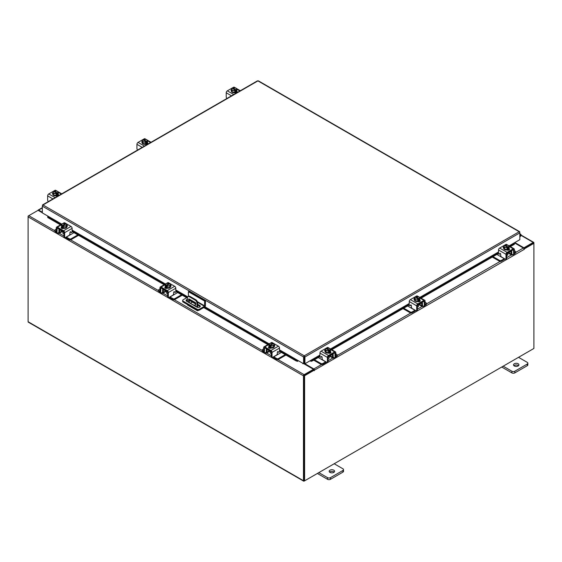<?xml version="1.0" encoding="UTF-8"?>
<svg xmlns="http://www.w3.org/2000/svg" width="562" height="562" viewBox="0 0 562 562"><rect width="100%" height="100%" fill="white"/><g stroke="black" fill="none" stroke-linecap="round" stroke-linejoin="round"><path stroke-width="0.84" d="M519.836 235.134A0.681 0.393 -60 0 1 520.257 235.885L519.836 236.3M519.836 234.537A1.356 0.787 -60 0 1 520.77 234.284A1.356 0.787 -60 0 1 520.995 234.558A1.356 0.787 -60 0 1 520.419 236.307L519.836 236.89M333.807 470.183A2.719 1.567 0 0 0 330.849 469.846A2.719 1.567 0 0 0 329.17 471.293A2.719 1.567 0 0 0 329.964 472.403A2.719 1.567 0 0 0 332.929 472.74A2.719 1.567 0 0 0 334.601 471.293A2.719 1.567 0 0 0 333.807 470.183M334.186 472.122A2.719 1.567 0 0 0 333.807 471.848A2.719 1.567 0 0 0 329.585 472.122M318.83 472.621L327.548 477.658A2.065 1.194 0 0 0 330.463 477.658L342.911 470.471A2.065 1.194 0 0 0 343.515 469.628A2.065 1.194 0 0 0 342.911 468.785L334.193 463.755M330.463 477.658L330.463 479.323L342.911 472.136L342.911 470.471M317.389 473.457L327.548 479.323L327.548 477.658M343.515 469.628L343.515 471.293A2.065 1.194 180 0 1 342.911 472.136M330.463 479.323A2.065 1.194 180 0 1 327.548 479.323M196.089 306.697A0.681 0.393 -120 0 0 195.14 306.149M195.773 305.904A0.681 0.393 -120 0 0 196.061 306.402M198.498 310.343L198.049 310.603A1.412 0.815 120 0 1 197.339 310.674A1.412 0.815 120 0 1 197.051 310.084M197.051 307.231L197.051 303.417A2.719 1.567 -120 0 0 195.126 300.094L189.366 296.764A2.719 1.567 -120 0 0 188.01 296.631A2.719 1.567 -120 0 0 187.448 297.874L187.448 301.71M192.345 302.096L190.448 303.192M197.339 310.674L187.743 305.131A1.412 0.815 -60 0 1 187.448 304.541M195.126 300.094L195.745 299.736L189.984 296.413L189.366 296.764M197.662 307.4L197.662 303.066L197.051 303.417M188.649 302.405A0.674 0.386 60 0 1 188.642 302.307L188.642 299.258A0.674 0.386 60 0 1 189.12 298.984L195.372 302.595A0.674 0.386 60 0 1 195.85 303.417L195.85 304.527L193.988 305.482M195.85 304.485L194.185 305.349L189.52 302.904M188.642 302.307L189.261 301.956L189.261 299.061M189.261 301.956A0.674 0.386 -120 0 0 189.738 302.778M188.01 296.631L188.621 296.272A2.719 1.567 60 0 1 189.984 296.413M195.745 299.736A2.719 1.567 60 0 1 197.662 303.066M188.389 296.413L188.389 291.692L189.162 291.249L205.446 300.649L205.446 305.44A1.412 0.815 120 0 1 204.449 307.168L199.419 310.069A1.693 0.976 180 0 1 197.023 310.069L183.135 302.047A1.693 0.976 180 0 1 182.643 301.358L182.643 300.473A1.693 0.976 0 0 0 183.135 301.162L197.023 309.184A1.693 0.976 0 0 0 199.419 309.184L204.449 306.283L197.564 302.307M182.643 300.473A1.693 0.976 0 0 1 183.135 299.778L187.546 297.235M205.446 300.649L204.673 301.091L204.449 306.283M188.389 291.692L204.673 301.091M195.85 304.119L189.577 300.501A2.037 1.173 0 0 0 189.261 300.347M187.448 300.227A2.037 1.173 0 0 0 186.254 300.888M200.107 306.712A2.037 1.173 0 0 0 199.665 306.325L197.662 305.166M187.448 299.335A2.037 1.173 0 0 0 186.099 300.445A2.037 1.173 0 0 0 186.696 301.274L196.784 307.098A2.037 1.173 0 0 0 199.004 307.351A2.037 1.173 0 0 0 200.262 306.269A2.037 1.173 0 0 0 199.665 305.433L197.662 304.281M195.822 303.22L189.577 299.616A2.037 1.173 0 0 0 189.261 299.462M518.15 363.754A2.719 1.567 0 0 0 515.192 363.41A2.719 1.567 0 0 0 513.513 364.864A2.719 1.567 0 0 0 514.314 365.967A2.719 1.567 0 0 0 517.272 366.312A2.719 1.567 0 0 0 518.944 364.864A2.719 1.567 0 0 0 518.15 363.754M518.529 365.693A2.719 1.567 0 0 0 518.15 365.419A2.719 1.567 0 0 0 513.935 365.693M503.173 366.192L511.891 371.222A2.065 1.194 0 0 0 514.813 371.222L527.254 364.043A2.065 1.194 0 0 0 527.859 363.2A2.065 1.194 0 0 0 527.254 362.357L518.536 357.327M514.813 371.222L514.813 372.894L527.254 365.707L527.254 364.043M501.733 367.028L511.891 372.894L511.891 371.222M527.859 363.2L527.859 364.864A2.065 1.194 180 0 1 527.254 365.707M514.813 372.894A2.065 1.194 180 0 1 511.891 372.894M165.776 291.046A2.164 1.25 -0 0 0 166.359 291.664A2.164 1.25 -0 0 0 167.427 292.001M159.98 288.945L158.983 289.521A1.307 0.752 -0 0 0 158.596 290.048A1.307 0.752 -0 0 0 158.983 290.582L158.983 291.425L159.987 292.008M161.547 292.907L161.898 293.111A2.009 1.159 -120 0 0 162.903 293.209A2.009 1.159 -120 0 0 163.324 292.289L165.628 290.961M163.823 289.472L163.324 290.203L163.324 292.289M163.324 290.203A0.871 0.499 60 0 1 163.5 289.809A0.871 0.499 60 0 1 163.823 289.795M162.924 288.959A1.904 1.096 -120 0 0 162.594 289.788L162.594 291.868A0.976 0.562 60 0 1 162.39 292.317M158.983 290.582L159.98 291.158M158.983 291.425A1.307 0.752 180 0 1 158.596 290.891L158.596 290.048M173.419 294.284L174.346 294.488L170.04 296.968L172.963 298.654A1.307 0.752 -0 0 0 174.803 298.654L181.533 294.769M174.346 294.488L177.69 292.556M174.803 298.654L174.803 299.497L182.264 295.19M169.366 297.228A2.009 1.159 -120 0 0 170.04 297.811L172.963 299.497L172.963 298.654M174.803 299.497A1.307 0.752 180 0 1 172.963 299.497M163.823 289.915L167.624 292.114L167.624 296.279L168.354 296.701L168.354 292.535A1.574 0.906 -120 0 0 167.237 290.603L161.097 287.056A1.574 0.906 -120 0 0 160.303 286.978A1.574 0.906 -120 0 0 159.98 287.702L159.98 291.868L160.711 292.289L160.823 287.87L167.237 291.446L167.624 292.114M170.581 286.458A2.719 1.567 180 0 1 170.609 286.683A2.719 1.567 180 0 1 168.93 288.13A2.719 1.567 180 0 1 165.973 287.786A2.719 1.567 180 0 1 165.179 286.683A2.719 1.567 180 0 1 165.2 286.458M167.139 287.744A2.719 1.567 180 0 1 165.973 287.344A2.719 1.567 180 0 1 165.284 286.669M165.242 286.578A2.719 1.567 180 0 1 165.179 286.241A2.719 1.567 180 0 1 165.242 285.896M170.918 286.128A1.524 0.878 180 0 0 170.525 285.861A2.719 1.567 180 0 1 170.609 286.241A2.719 1.567 180 0 1 169.843 287.33M169.78 287.365A2.719 1.567 180 0 1 167.237 287.758M165.565 288.334A2.719 1.567 180 0 1 165.221 287.821M166.535 291.755L166.535 292.886A1.356 0.787 -0 0 0 166.928 293.441A1.356 0.787 -0 0 0 167.624 293.659M167.181 287.765L169.829 287.358L170.539 284.316L169.829 285.84L167.181 286.255L167.181 287.765L167.181 286.255L166.5 285.707L166.5 286.585L165.923 286.255L165.923 285.37L165.242 285.138L165.242 286.648L167.181 287.765M165.242 286.648L165.952 283.606L168.6 283.192L169.281 283.431L169.281 284.084M169.829 287.358L169.829 285.84M168.389 285.896A2.381 1.377 180 0 1 166.521 285.672L169.836 283.761L170.539 284.316M170.153 284.976A2.381 1.377 180 0 1 168.628 285.861M167.399 283.206A2.381 1.377 180 0 1 169.26 283.431L165.945 285.341A2.381 1.377 180 0 1 165.565 284.267M165.923 286.255L166.5 285.918M165.628 284.126A2.381 1.377 180 0 1 167.16 283.248M169.836 283.761A2.381 1.377 180 0 1 170.216 284.836M165.003 287.997A1.524 0.878 180 0 1 165.263 287.793L165.657 287.568M167.378 288.222A1.524 0.878 180 0 1 165.263 288.201A1.524 0.878 180 0 1 164.821 287.575A1.524 0.878 180 0 1 165.221 286.978M168.354 296.701A1.356 0.787 120 0 0 168.635 297.326A1.356 0.787 120 0 0 169.31 297.256L172.675 295.317A1.356 0.787 120 0 0 173.637 293.652L173.637 292.486A0.653 0.379 -60 0 1 174.494 291.727L174.325 291.629M168.635 297.326L167.905 296.905A1.356 0.787 -60 0 1 167.624 296.279M160.711 292.289A1.356 0.787 120 0 0 160.992 292.914A1.356 0.787 120 0 0 161.673 292.844L163.324 291.889M167.237 290.603L174.691 286.304L168.544 282.756L167.82 283.171M174.691 286.304A1.574 0.906 60 0 1 175.801 288.236L175.801 291.601A0.653 0.379 -60 0 1 174.944 292.359L174.494 291.727M166.485 283.417L167.757 282.679A1.574 0.906 60 0 1 168.544 282.756M170.539 285.025A1.524 0.878 180 0 1 171.101 285.707A1.524 0.878 180 0 1 170.658 286.332L170.609 286.36M160.992 292.914L160.261 292.493A1.356 0.787 -60 0 1 159.98 291.868M269.472 350.913A2.164 1.25 -0 0 0 270.055 351.531A2.164 1.25 -0 0 0 271.123 351.868M263.676 348.812L262.679 349.388A1.307 0.752 -0 0 0 262.292 349.915A1.307 0.752 -0 0 0 262.679 350.449L262.679 351.292L263.683 351.875M265.243 352.774L265.594 352.978A2.009 1.159 -120 0 0 266.599 353.077A2.009 1.159 -120 0 0 267.013 352.156L269.317 350.828M267.512 349.339L267.013 350.07L267.013 352.156M267.013 350.07A0.871 0.499 60 0 1 267.196 349.676A0.871 0.499 60 0 1 267.512 349.662M266.62 348.826A1.904 1.096 -120 0 0 266.283 349.655L266.283 351.735A0.976 0.562 60 0 1 266.086 352.184M262.679 350.449L263.676 351.025M262.679 351.292A1.307 0.752 180 0 1 262.292 350.758L262.292 349.915M277.115 354.151L278.035 354.355L273.736 356.835L276.652 358.521A1.307 0.752 -0 0 0 278.499 358.521L285.229 354.636M278.035 354.355L281.386 352.423M278.499 358.521L278.499 359.364L285.953 355.058M273.062 357.095A2.009 1.159 -120 0 0 273.736 357.678L276.652 359.364L276.652 358.521M278.499 359.364A1.307 0.752 180 0 1 276.652 359.364M267.512 349.782L271.32 351.981L271.32 356.146L272.043 356.568L272.043 352.402A1.574 0.906 -120 0 0 270.933 350.47L264.786 346.923A1.574 0.906 -120 0 0 264 346.845A1.574 0.906 -120 0 0 263.676 347.569L263.676 351.735L264.407 352.156L264.519 347.738L270.933 351.313L271.32 351.981M274.277 346.325A2.719 1.567 180 0 1 274.298 346.55A2.719 1.567 180 0 1 272.626 347.997A2.719 1.567 180 0 1 269.662 347.653A2.719 1.567 180 0 1 268.868 346.55A2.719 1.567 180 0 1 268.896 346.325M270.835 347.611A2.719 1.567 180 0 1 269.662 347.211A2.719 1.567 180 0 1 268.973 346.536M268.938 346.445A2.719 1.567 180 0 1 268.868 346.108A2.719 1.567 180 0 1 268.938 345.763M274.614 345.995A1.524 0.878 180 0 0 274.221 345.728A2.719 1.567 180 0 1 274.298 346.108A2.719 1.567 180 0 1 273.539 347.197M273.469 347.232A2.719 1.567 180 0 1 270.933 347.625M269.261 348.201A2.719 1.567 180 0 1 268.917 347.688M270.231 351.622L270.231 352.753A1.356 0.787 -0 0 0 270.624 353.308A1.356 0.787 -0 0 0 271.32 353.526M270.877 347.632L273.525 347.225L274.235 344.183L273.525 345.707L270.877 346.122L270.877 347.632L270.877 346.122L270.196 345.574L270.196 346.452L269.62 346.122L269.62 345.237L268.938 345.005L268.938 346.515L270.877 347.632M268.938 346.515L269.648 343.473L272.296 343.059L272.977 343.298L272.977 343.951M273.525 347.225L273.525 345.707M272.078 345.763A2.381 1.377 180 0 1 270.217 345.546L273.532 343.628L274.235 344.183M273.849 344.843A2.381 1.377 180 0 1 272.317 345.728M269.62 345.237L269.641 345.209A2.381 1.377 180 0 1 269.261 344.134M272.977 343.298L269.641 345.209M269.62 346.122L270.196 345.785M269.324 343.993A2.381 1.377 180 0 1 270.849 343.115M271.088 343.073A2.381 1.377 180 0 1 272.956 343.298M273.532 343.628A2.381 1.377 180 0 1 273.912 344.703M268.699 347.864A1.524 0.878 180 0 1 268.959 347.66L269.346 347.435M271.074 348.089A1.524 0.878 180 0 1 268.959 348.068A1.524 0.878 180 0 1 268.51 347.442A1.524 0.878 180 0 1 268.917 346.845M272.043 356.568A1.356 0.787 120 0 0 272.324 357.193A1.356 0.787 120 0 0 273.006 357.123L276.371 355.184A1.356 0.787 120 0 0 277.333 353.519L277.333 352.353A0.653 0.379 -60 0 1 278.19 351.594L278.021 351.496M272.324 357.193L271.601 356.772A1.356 0.787 -60 0 1 271.32 356.146M264.407 352.156A1.356 0.787 120 0 0 264.688 352.781A1.356 0.787 120 0 0 265.362 352.711L267.013 351.756M270.933 350.47L278.38 346.171L272.24 342.623L271.516 343.038M278.38 346.171A1.574 0.906 60 0 1 279.497 348.103L279.497 351.468A0.653 0.379 -60 0 1 278.64 352.226L278.19 351.594M270.174 343.284L271.453 342.546A1.574 0.906 60 0 1 272.24 342.623M274.235 344.892A1.524 0.878 180 0 1 274.797 345.574A1.524 0.878 180 0 1 274.347 346.199L274.298 346.227M264.688 352.781L263.957 352.36A1.356 0.787 -60 0 1 263.676 351.735M506.91 253.75A2.164 1.25 0 0 0 507.978 253.413A2.164 1.25 0 0 0 508.561 252.795M493.014 256.644L499.534 260.403A1.307 0.752 0 0 0 501.374 260.403L501.374 261.246L504.29 259.56A2.009 1.159 120 0 0 504.964 258.977M504.402 258.646A0.976 0.562 -60 0 1 504.29 258.724L499.99 256.237L500.911 256.033M501.374 260.403L504.29 258.724M501.374 261.246A1.307 0.752 180 0 1 499.534 261.246L499.534 260.403M492.284 257.066L499.534 261.246M514.356 252.914L515.354 252.338A1.307 0.752 0 0 0 515.733 251.804A1.307 0.752 0 0 0 515.354 251.27L514.356 250.694M508.708 252.71L511.013 254.045L511.013 251.959L510.514 251.228M511.013 254.045A2.009 1.159 120 0 0 511.427 254.965A2.009 1.159 120 0 0 512.432 254.86L512.79 254.656M514.349 253.757L515.354 253.174L515.354 252.338M511.947 254.066A0.976 0.562 -60 0 1 511.743 253.624L511.743 251.537A1.904 1.096 120 0 0 511.413 250.708M510.514 251.551A0.871 0.499 -60 0 1 510.837 251.558A0.871 0.499 -60 0 1 511.013 251.959M515.733 251.804L515.733 252.647A1.307 0.752 180 0 1 515.354 253.174M496.85 254.424L499.99 256.237M511.013 253.645L512.663 254.593A1.356 0.787 -120 0 0 513.345 254.663A1.356 0.787 -120 0 0 513.626 254.045L514.356 253.624L514.356 249.451A1.574 0.906 120 0 0 514.026 248.734A1.574 0.906 120 0 0 513.239 248.811L507.1 252.359A1.574 0.906 120 0 0 505.983 254.284L505.983 258.457L506.713 258.035L506.713 253.862L510.514 251.671M509.13 248.207A2.719 1.567 180 0 1 509.158 248.432A2.719 1.567 180 0 1 508.364 249.542A2.719 1.567 180 0 1 505.407 249.879A2.719 1.567 180 0 1 503.728 248.432A2.719 1.567 180 0 1 503.756 248.207M509.053 248.425A2.719 1.567 180 0 1 508.364 249.099A2.719 1.567 180 0 1 507.191 249.493M507.1 249.507A2.719 1.567 180 0 1 504.557 249.114M504.486 249.078A2.719 1.567 180 0 1 503.728 247.99A2.719 1.567 180 0 1 503.805 247.61L504.507 249.107L507.149 249.521A2.74 1.581 0 0 0 507.156 249.521L509.095 248.397L509.095 246.887L509.095 248.397M509.095 247.645A2.719 1.567 180 0 1 509.158 247.99A2.719 1.567 180 0 1 509.095 248.334M509.109 249.57A2.719 1.567 180 0 1 508.772 250.083M506.713 255.408A1.356 0.787 0 0 0 507.402 255.197A1.356 0.787 0 0 0 507.802 254.642L507.802 253.504M508.772 246.016A2.381 1.377 180 0 1 508.392 247.097L509.095 246.887L508.385 245.355L505.737 244.948A2.74 1.581 180 0 1 505.737 244.948L505.048 245.18A2.381 1.377 180 0 1 506.938 244.962M508.413 247.125L508.413 248.004L507.837 248.334L507.837 247.456L507.156 248.004L507.156 249.521M504.507 249.107L504.507 247.596L505.948 247.645L507.149 248.004L507.149 249.521M503.419 247.877A1.524 0.878 180 0 1 503.805 247.61L503.791 246.065A2.74 1.581 0 0 0 503.791 246.065L504.507 247.596M503.798 246.065L504.5 245.51L507.816 247.428A2.381 1.377 180 0 1 505.948 247.645M505.048 245.833L505.048 245.18L508.392 247.097M507.177 244.997A2.381 1.377 180 0 1 508.708 245.882M507.837 247.673L508.413 248.004M505.709 247.61A2.381 1.377 180 0 1 504.184 246.725M504.114 246.592A2.381 1.377 180 0 1 504.5 245.51M509.109 248.727A1.524 0.878 180 0 1 509.516 249.324A1.524 0.878 180 0 1 509.074 249.95A1.524 0.878 180 0 1 506.952 249.971M500.278 253.469L499.393 254.108A0.653 0.379 60 0 1 498.529 253.35L498.529 249.985A1.574 0.906 -60 0 1 499.646 248.053L507.1 252.359M506.713 253.862L507.1 253.202L513.513 249.626L513.626 254.045M506.713 258.035A1.356 0.787 60 0 1 506.432 258.653L505.702 259.075A1.356 0.787 -120 0 0 505.983 258.457M506.51 244.927L505.793 244.505L499.646 248.053M505.793 244.505A1.574 0.906 -60 0 1 506.58 244.428L507.851 245.165M503.728 248.109L503.678 248.081A1.524 0.878 180 0 1 503.229 247.456A1.524 0.878 180 0 1 503.791 246.774M499.393 254.108L499.836 253.476A0.653 0.379 60 0 1 500.7 254.242L500.7 255.401A1.356 0.787 -120 0 0 501.655 257.066L505.02 259.012A1.356 0.787 -120 0 0 505.702 259.075M514.356 253.624A1.356 0.787 60 0 1 514.075 254.242L513.345 254.663M508.68 249.317L509.074 249.542A1.524 0.878 180 0 1 509.334 249.746M417.615 305.307A2.164 1.25 0 0 0 418.683 304.969A2.164 1.25 0 0 0 419.266 304.351M403.72 308.194L410.239 311.959A1.307 0.752 0 0 0 412.079 311.959L412.079 312.802L415.002 311.116A2.009 1.159 120 0 0 415.676 310.526M415.107 310.203A0.976 0.562 -60 0 1 415.002 310.273L410.703 307.786L411.623 307.59M412.079 311.959L415.002 310.273M412.079 312.802A1.307 0.752 180 0 1 410.239 312.802L410.239 311.959M402.989 308.615L410.239 312.802M425.062 304.464L426.059 303.887A1.307 0.752 0 0 0 426.446 303.354A1.307 0.752 0 0 0 426.059 302.82L425.062 302.244M419.421 304.267L421.725 305.595L421.725 303.508L421.219 302.778M421.725 305.595A2.009 1.159 120 0 0 422.139 306.515A2.009 1.159 120 0 0 423.144 306.416L423.495 306.213M425.055 305.314L426.059 304.73L426.059 303.887M422.652 305.623A0.976 0.562 -60 0 1 422.448 305.173L422.448 303.087A1.904 1.096 120 0 0 422.118 302.258M421.219 303.101A0.871 0.499 -60 0 1 421.542 303.115A0.871 0.499 -60 0 1 421.725 303.508M426.446 303.354L426.446 304.197A1.307 0.752 180 0 1 426.059 304.73M407.562 305.974L410.703 307.786M421.725 305.194L423.376 306.149A1.356 0.787 -120 0 0 424.05 306.213A1.356 0.787 -120 0 0 424.331 305.595L425.062 305.173L425.062 301.007A1.574 0.906 120 0 0 424.739 300.284A1.574 0.906 120 0 0 423.952 300.361L417.805 303.909A1.574 0.906 120 0 0 416.688 305.84L416.688 310.006L417.418 309.585L417.418 305.419L421.219 303.22M419.842 299.764A2.719 1.567 180 0 1 419.87 299.982A2.719 1.567 180 0 1 419.069 301.091A2.719 1.567 180 0 1 416.112 301.436A2.719 1.567 180 0 1 414.433 299.982A2.719 1.567 180 0 1 414.461 299.764M419.765 299.975A2.719 1.567 180 0 1 419.069 300.649A2.719 1.567 180 0 1 417.903 301.049M417.805 301.063A2.719 1.567 180 0 1 415.269 300.67M415.199 300.628A2.719 1.567 180 0 1 414.433 299.539A2.719 1.567 180 0 1 414.517 299.16A1.524 0.878 180 0 0 414.124 299.434M419.8 299.195A2.719 1.567 180 0 1 419.87 299.539A2.719 1.567 180 0 1 419.8 299.883M419.821 301.12A2.719 1.567 180 0 1 419.477 301.632M417.418 306.964A1.356 0.787 0 0 0 418.114 306.747A1.356 0.787 0 0 0 418.507 306.192L418.507 305.061M419.8 299.953L419.8 298.436L419.8 299.953L417.861 301.07L417.861 299.56L417.861 301.07L415.213 300.663L414.503 299.132L414.503 297.621L415.185 297.066L418.521 298.977A2.381 1.377 180 0 1 416.653 299.202L415.213 299.146L415.213 300.663M419.477 297.572A2.381 1.377 180 0 1 419.097 298.647L419.8 298.436L419.09 296.905L415.761 296.736A2.381 1.377 180 0 1 417.65 296.511M419.119 298.675L419.119 299.553L418.542 299.89L418.542 299.005L417.861 299.56L416.653 299.202M414.503 297.614A2.74 1.581 0 0 0 414.503 297.621L415.213 299.146M415.761 297.382L415.761 296.736L419.097 298.647M417.889 296.546A2.381 1.377 180 0 1 419.414 297.431M418.542 299.223L419.119 299.553M416.414 299.16A2.381 1.377 180 0 1 414.889 298.281M414.826 298.141A2.381 1.377 180 0 1 415.206 297.066M419.821 300.277A1.524 0.878 180 0 1 420.228 300.881A1.524 0.878 180 0 1 419.779 301.499A1.524 0.878 180 0 1 417.664 301.527M410.984 305.018L410.098 305.665A0.653 0.379 60 0 1 409.241 304.899L409.241 301.534A1.574 0.906 -60 0 1 410.351 299.609L417.805 303.909M417.418 305.419L417.805 304.752L424.219 301.176L424.331 305.595M417.418 309.585A1.356 0.787 60 0 1 417.137 310.21L416.407 310.631A1.356 0.787 -120 0 0 416.688 310.006M417.222 296.476L416.498 296.062L410.351 299.609M416.498 296.062A1.574 0.906 -60 0 1 417.285 295.984L418.564 296.715M414.433 299.665L414.384 299.637A1.524 0.878 180 0 1 413.941 299.012A1.524 0.878 180 0 1 414.503 298.331M410.098 305.665L410.548 305.026A0.653 0.379 60 0 1 411.405 305.791L411.405 306.957A1.356 0.787 -120 0 0 412.368 308.615L415.732 310.561A1.356 0.787 -120 0 0 416.407 310.631M425.062 305.173A1.356 0.787 60 0 1 424.781 305.791L424.05 306.213M419.392 300.874L419.779 301.099A1.524 0.878 180 0 1 420.039 301.302M328.32 356.856A2.164 1.25 0 0 0 329.395 356.519A2.164 1.25 0 0 0 329.978 355.901M314.425 359.75L320.944 363.509A1.307 0.752 0 0 0 322.792 363.509L322.792 364.352L325.707 362.666A2.009 1.159 120 0 0 326.382 362.083M325.812 361.752A0.976 0.562 -60 0 1 325.707 361.823L321.408 359.343L322.328 359.139M322.792 363.509L325.707 361.823M322.792 364.352A1.307 0.752 180 0 1 320.944 364.352L320.944 363.509M313.701 360.165L320.944 364.352M335.774 356.013L336.771 355.437A1.307 0.752 0 0 0 337.151 354.91A1.307 0.752 0 0 0 336.771 354.376L335.774 353.8M330.126 355.816L332.43 357.144L332.43 355.065L331.931 354.327M332.43 357.144A2.009 1.159 120 0 0 332.845 358.064A2.009 1.159 120 0 0 333.849 357.966L334.207 357.762M335.76 356.863L336.771 356.28L336.771 355.437M333.364 357.172A0.976 0.562 -60 0 1 333.161 356.722L333.161 354.643A1.904 1.096 120 0 0 332.83 353.814M331.931 354.65A0.871 0.499 -60 0 1 332.247 354.664A0.871 0.499 -60 0 1 332.43 355.065M337.151 354.91L337.151 355.753A1.307 0.752 180 0 1 336.771 356.28M318.268 357.53L321.408 359.343M332.43 356.751L334.081 357.699A1.356 0.787 -120 0 0 334.762 357.769A1.356 0.787 -120 0 0 335.043 357.144L335.774 356.722L335.774 352.557A1.574 0.906 120 0 0 335.444 351.833A1.574 0.906 120 0 0 334.657 351.91L328.51 355.458A1.574 0.906 120 0 0 327.4 357.39L327.4 361.556L328.131 361.134L328.131 356.968L331.931 354.777M330.547 351.313A2.719 1.567 180 0 1 330.575 351.538A2.719 1.567 180 0 1 329.782 352.648A2.719 1.567 180 0 1 326.817 352.985A2.719 1.567 180 0 1 325.145 351.538A2.719 1.567 180 0 1 325.173 351.313M330.47 351.524A2.719 1.567 180 0 1 329.782 352.198A2.719 1.567 180 0 1 328.608 352.599M328.517 352.613A2.719 1.567 180 0 1 325.974 352.219M325.904 352.184A2.719 1.567 180 0 1 325.145 351.095A2.719 1.567 180 0 1 325.222 350.716A1.524 0.878 180 0 0 324.836 350.983M330.512 350.751A2.719 1.567 180 0 1 330.575 351.095A2.719 1.567 180 0 1 330.512 351.44M330.526 352.676A2.719 1.567 180 0 1 330.189 353.189M328.131 358.514A1.356 0.787 0 0 0 328.819 358.296A1.356 0.787 0 0 0 329.22 357.748L329.22 356.61M330.505 351.503L330.505 349.993L329.831 350.224L329.831 351.11L329.255 351.44L329.255 350.562L328.573 351.11L325.918 350.702L325.208 349.171L325.918 352.212L328.566 352.62A2.74 1.581 0 0 0 328.573 352.62L330.505 351.503A2.74 1.581 0 0 0 330.512 351.503L329.796 348.461L327.154 348.047A2.74 1.581 180 0 1 327.154 348.047L326.466 348.285L326.466 348.939M328.573 351.11L328.573 352.62L328.566 351.11A2.74 1.581 180 0 1 328.566 351.11M325.918 350.702L325.918 352.212M325.208 349.171L325.911 348.616L329.227 350.533A2.381 1.377 180 0 1 327.365 350.751M330.189 349.121A2.381 1.377 180 0 1 329.803 350.196L329.831 350.224M328.594 348.103A2.381 1.377 180 0 1 330.119 348.981M329.255 350.772L329.831 351.11M329.803 350.196L326.466 348.285M327.126 350.716A2.381 1.377 180 0 1 325.595 349.831M325.531 349.697A2.381 1.377 180 0 1 325.911 348.616M326.487 348.285A2.381 1.377 180 0 1 328.356 348.068M330.526 351.833A1.524 0.878 180 0 1 330.934 352.43A1.524 0.878 180 0 1 330.484 353.055A1.524 0.878 180 0 1 328.37 353.077M321.696 356.575L320.811 357.214A0.653 0.379 60 0 1 319.947 356.456L319.947 353.091A1.574 0.906 -60 0 1 321.064 351.159L328.51 355.458M328.131 356.968L328.51 356.301L334.931 352.732L335.043 357.144M328.131 361.134A1.356 0.787 60 0 1 327.85 361.759L327.119 362.181A1.356 0.787 -120 0 0 327.4 361.556M327.927 348.026L327.203 347.611L321.064 351.159M327.203 347.611A1.574 0.906 -60 0 1 327.997 347.534L329.269 348.271M325.145 351.215L325.096 351.187A1.524 0.878 180 0 1 324.646 350.562A1.524 0.878 180 0 1 325.208 349.88M320.811 357.214L321.253 356.582A0.653 0.379 60 0 1 322.117 357.341L322.117 358.507A1.356 0.787 -120 0 0 323.073 360.172L326.438 362.111A1.356 0.787 -120 0 0 327.119 362.181M335.774 356.722A1.356 0.787 60 0 1 335.493 357.348L334.762 357.769M330.098 352.423L330.484 352.648A1.524 0.878 180 0 1 330.751 352.852M58.244 194.101A2.719 1.567 180 0 1 58.272 194.326A2.719 1.567 180 0 1 57.479 195.435A2.719 1.567 180 0 1 54.514 195.773A2.719 1.567 180 0 1 52.842 194.326A2.719 1.567 180 0 1 52.87 194.101M58.209 193.539A2.719 1.567 180 0 1 58.272 193.883A2.719 1.567 180 0 1 58.209 194.227M58.167 194.312A2.719 1.567 180 0 1 57.479 194.986A2.719 1.567 180 0 1 56.305 195.386M56.214 195.4A2.719 1.567 180 0 1 53.671 195.007M53.601 194.972A2.719 1.567 180 0 1 52.842 193.883A2.719 1.567 180 0 1 52.919 193.504M58.265 195.485A2.719 1.567 180 0 1 58.272 195.611A2.719 1.567 180 0 1 58.237 195.857M58.223 195.464A2.719 1.567 180 0 1 57.682 196.138M58.202 194.29A2.74 1.581 -0 0 0 58.209 194.29L58.202 192.78L58.209 194.29L56.27 195.407A2.74 1.581 -0 0 0 56.27 195.407L56.263 193.897L56.27 195.407L53.615 195L52.905 191.958L53.615 195M52.905 191.958L53.587 191.403L56.952 193.349L56.27 193.897L53.615 193.49M54.163 191.726L54.163 191.073L54.844 190.834A2.74 1.581 180 0 1 54.851 190.834L57.493 191.249L58.209 192.773L57.528 193.012L57.528 193.897L56.952 194.227L56.952 193.349M53.228 192.485A2.381 1.377 180 0 1 53.608 191.403M54.823 193.504A2.381 1.377 180 0 1 53.292 192.618M54.163 191.073L54.184 191.073A2.381 1.377 180 0 1 56.052 190.855M57.528 193.012L54.184 191.073M56.952 193.56L57.528 193.897M56.291 190.89A2.381 1.377 180 0 1 57.816 191.768M57.886 191.909A2.381 1.377 180 0 1 57.5 192.984M56.924 193.321A2.381 1.377 180 0 1 55.062 193.539M52.842 193.995A1.524 0.878 180 0 1 52.484 193.433A1.524 0.878 180 0 1 52.905 192.822M58.223 194.621L58.322 194.677A1.524 0.878 180 0 1 58.771 195.295A1.524 0.878 180 0 1 58.673 195.604M57.781 196.124A1.524 0.878 180 0 1 56.165 195.92L56.067 195.864M48.381 201.547A1.356 0.787 -120 0 1 47.644 200.044L47.644 195.878A1.574 0.906 -60 0 1 48.761 193.946L54.9 190.399A1.574 0.906 -60 0 1 55.694 190.321L56.966 191.059M57.795 195.211L58.322 195.52A1.524 0.878 180 0 1 58.546 195.681M147.539 142.551A2.719 1.567 180 0 1 147.567 142.769A2.719 1.567 180 0 1 146.766 143.879A2.719 1.567 180 0 1 143.809 144.223A2.719 1.567 180 0 1 142.13 142.769A2.719 1.567 180 0 1 142.158 142.551M147.497 141.982A2.719 1.567 180 0 1 147.567 142.327A2.719 1.567 180 0 1 147.497 142.671M147.462 142.762A2.719 1.567 180 0 1 146.766 143.436A2.719 1.567 180 0 1 145.6 143.837M145.502 143.851A2.719 1.567 180 0 1 142.966 143.458M142.896 143.415A2.719 1.567 180 0 1 142.13 142.327A2.719 1.567 180 0 1 142.214 141.947M147.567 144.055L147.567 143.935A2.719 1.567 180 0 1 147.567 144.055A2.719 1.567 180 0 1 147.532 144.308M147.518 143.907A2.719 1.567 180 0 1 146.977 144.589M147.497 142.741A2.74 1.581 0 0 0 147.497 142.734L147.497 141.224L147.497 142.734L145.558 143.858L145.558 142.348L142.91 141.933L142.2 140.409L142.91 143.451L145.558 143.858L145.558 142.341A2.74 1.581 180 0 1 145.558 142.348M142.91 143.451L142.91 141.933M142.2 140.402A2.74 1.581 0 0 0 142.2 140.409L142.881 139.854L146.218 141.764L145.558 142.341M143.458 140.17L143.458 139.524L144.139 139.285L146.787 139.692L147.497 141.224L146.815 141.462L146.815 142.341L146.239 142.678L146.239 141.793M142.523 140.929A2.381 1.377 180 0 1 142.903 139.854M144.111 141.947A2.381 1.377 180 0 1 142.586 141.069M143.458 139.524L143.479 139.517A2.381 1.377 180 0 1 145.347 139.299M146.815 141.462L143.479 139.517M146.239 142.01L146.815 142.341M145.586 139.334A2.381 1.377 180 0 1 147.111 140.219M147.174 140.359A2.381 1.377 180 0 1 146.794 141.434M146.218 141.764A2.381 1.377 180 0 1 144.35 141.989M142.13 142.446A1.524 0.878 180 0 1 141.772 141.877A1.524 0.878 180 0 1 142.2 141.266M147.518 143.064L147.616 143.12A1.524 0.878 180 0 1 148.059 143.746A1.524 0.878 180 0 1 147.961 144.055M147.068 144.567A1.524 0.878 180 0 1 145.453 144.371L145.354 144.315M137.676 149.998A1.356 0.787 -120 0 1 136.938 148.494L136.938 144.322A1.574 0.906 -60 0 1 138.048 142.397L144.195 138.849A1.574 0.906 -60 0 1 144.982 138.772L146.261 139.502M147.089 143.661L147.616 143.963A1.524 0.878 180 0 1 147.834 144.125M236.827 90.995A2.719 1.567 180 0 1 236.855 91.22A2.719 1.567 180 0 1 236.061 92.33A2.719 1.567 180 0 1 233.104 92.667A2.719 1.567 180 0 1 231.425 91.22A2.719 1.567 180 0 1 231.453 90.995M236.792 90.433A2.719 1.567 180 0 1 236.855 90.777A2.719 1.567 180 0 1 236.792 91.121M236.75 91.213A2.719 1.567 180 0 1 236.061 91.887A2.719 1.567 180 0 1 234.888 92.28M234.797 92.294A2.719 1.567 180 0 1 232.254 91.901M232.183 91.866A2.719 1.567 180 0 1 231.425 90.777A2.719 1.567 180 0 1 231.502 90.398M235.007 92.702A1.412 0.815 180 0 1 234.726 92.807L234.649 92.758M236.855 92.505L236.855 92.386A2.719 1.567 180 0 1 236.855 92.505A2.719 1.567 180 0 1 236.82 92.751M236.806 92.358A2.719 1.567 180 0 1 236.265 93.039M236.792 91.185L236.792 89.674L236.792 91.185L234.853 92.309A2.74 1.581 -0 0 0 234.853 92.309L234.846 90.791L234.853 92.309L232.204 91.894L231.488 88.852L232.204 91.894M231.488 88.852A2.74 1.581 -0 0 1 231.495 88.852L232.197 88.297L235.534 90.243L234.853 90.791L232.204 90.384M232.745 88.62L232.745 87.967L233.427 87.735L236.082 88.143L236.792 89.674L236.11 89.913L236.11 90.791L235.534 91.121L235.534 90.243M231.811 89.379A2.381 1.377 180 0 1 232.197 88.297M233.406 90.398A2.381 1.377 180 0 1 231.881 89.513M232.745 87.967L232.773 87.967A2.381 1.377 180 0 1 234.635 87.749M236.11 89.913L232.773 87.967M235.534 90.461L236.11 90.791M234.874 87.784A2.381 1.377 180 0 1 236.405 88.67M236.469 88.803A2.381 1.377 180 0 1 236.089 89.885M235.513 90.215A2.381 1.377 180 0 1 233.644 90.433M231.425 90.896A1.524 0.878 180 0 1 231.066 90.327A1.524 0.878 180 0 1 231.488 89.716M236.806 91.515L236.904 91.571A1.524 0.878 180 0 1 237.354 92.196A1.524 0.878 180 0 1 237.255 92.505M236.363 93.018A1.524 0.878 180 0 1 234.747 92.814M226.964 98.441A1.356 0.787 -120 0 1 226.226 96.938L226.226 92.772A1.574 0.906 -60 0 1 227.343 90.84L233.49 87.293A1.574 0.906 -60 0 1 234.277 87.215L235.548 87.953M236.377 92.105L236.904 92.414A1.524 0.878 180 0 1 237.129 92.575M61.778 224.133L42.333 212.907L42.333 206.149L43 204.975L304.253 355.809L304.934 356.968L304.253 355.809L519.169 231.727L519.836 232.113L519.169 231.727L519.836 232.9L519.836 239.658L509.074 245.875M304.253 356.47L304.14 363.403L303.571 363.733L279.497 349.831M304.253 355.809L303.571 356.968L304.14 356.638M303.571 363.733L303.571 356.968L42.333 206.149L42.536 205.474M519.836 232.9L304.934 356.968L304.934 363.733L310.695 360.404L312.268 360.087L312.556 360.832L311.116 361.331L310.835 360.593M304.358 356.638L304.358 363.403L304.934 363.733M257.241 81.286L257.923 80.893L258.604 81.286M519.836 232.886L519.639 232.225M43 204.975L257.923 80.893L519.169 231.727M48.1 216.237L47.777 217.543L47.714 216.475M297.67 360.593L297.382 361.331L295.949 360.832L296.237 360.087L297.811 360.404M297.382 361.331A0.955 0.548 120 0 0 298.232 360.649M295.949 360.832L279.497 351.327M267.863 344.611L203.725 307.583M186.675 297.741L175.801 291.46M164.174 284.744L72.112 231.593M60.478 224.877L47.777 217.543M296.237 360.087L279.497 350.421M268.65 344.162L204.505 307.133M187.455 297.284L175.801 290.554M164.954 284.295L72.112 230.687M61.265 224.428L48.065 216.806M310.273 360.649A0.955 0.548 -120 0 0 311.116 361.331M514.455 243.22L514.399 244.294L514.075 242.988M514.399 244.294L510.373 246.62M498.543 253.448L421.079 298.169M409.248 305.004L331.791 349.726M319.954 356.554L312.556 360.832M514.111 243.557L509.586 246.17M498.529 252.549L420.299 297.72M409.241 304.105L331.004 349.269M319.947 355.655L312.268 360.087M42.333 212.766L38.09 210.314L28.774 215.689A0.955 0.548 -60 0 0 28.1 216.855L28.1 321.731A0.955 0.548 -60 0 0 28.297 322.167L303.67 481.149A0.955 0.548 120 0 0 304.14 481.1L533.226 348.84A0.955 0.548 120 0 0 533.233 348.84M303.67 481.149A0.955 0.548 120 0 1 303.466 480.714L303.466 375.838A0.955 0.548 120 0 1 304.14 374.671L313.455 369.297L303.698 363.656M303.101 363.459L302.785 363.698L303.389 363.628M61.539 224.266L48.037 216.377M304.14 375.332L313.455 369.958L313.455 369.297M514.834 242.545L523.91 247.786L533.226 242.412A0.955 0.548 120 0 1 533.703 242.363L521.044 235.057M523.679 248.313L533.296 243.065M523.91 247.786L523.91 248.453M304.07 480.447L304.042 375.507M533.703 242.363A0.955 0.548 120 0 1 533.9 242.798L533.9 243.346L524.29 248.896L523.882 248.657M42.333 212.211L38.666 210.09A0.955 0.548 -120 0 0 38.188 210.048A0.955 0.548 -120 0 0 38.005 210.364M28.297 216.194L28.767 215.689L54.907 230.778M303.466 375.838L28.1 216.855L28.1 216.075M314.221 370.175L304.618 375.725L304.042 375.395L313.652 369.845L314.263 370.716L314.509 370.126A0.955 0.548 -120 0 0 313.835 368.96L304.702 363.593M313.94 370.014L313.455 369.403M514.356 242.826L523.334 248.011A0.955 0.548 60 0 1 524.009 249.177L524.29 248.896M304.618 375.725L304.618 480.833L533.9 348.454L533.9 243.346L533.324 243.016L523.812 248.509M304.042 375.395L304.042 480.496L304.618 480.833M304.007 363.481A0.955 0.548 -120 0 0 304.281 363.993M62.08 231.179A2.164 1.25 -0 0 0 62.663 231.797A2.164 1.25 -0 0 0 63.731 232.134M56.284 229.078L55.287 229.654A1.307 0.752 -0 0 0 54.907 230.181A1.307 0.752 -0 0 0 55.287 230.715L55.287 231.558L56.291 232.141M57.851 233.04L58.209 233.244A2.009 1.159 -120 0 0 59.214 233.342A2.009 1.159 -120 0 0 59.628 232.422L61.932 231.094M60.127 229.605L59.628 230.336L59.628 232.422M59.628 230.336A0.871 0.499 60 0 1 59.811 229.942A0.871 0.499 60 0 1 60.127 229.928M59.228 229.092A1.904 1.096 -120 0 0 58.898 229.921L58.898 232.001A0.976 0.562 60 0 1 58.694 232.45M55.287 230.715L56.284 231.291M55.287 231.558A1.307 0.752 180 0 1 54.907 231.024L54.907 230.181M69.73 234.417L70.65 234.621L66.351 237.101L69.266 238.787A1.307 0.752 -0 0 0 71.114 238.787L77.837 234.902M70.65 234.621L73.994 232.689M71.114 238.787L71.114 239.63L78.568 235.323M65.677 237.361A2.009 1.159 -120 0 0 66.351 237.944L69.266 239.63L69.266 238.787M71.114 239.63A1.307 0.752 180 0 1 69.266 239.63M60.127 230.048L63.928 232.247L63.928 236.412L64.658 236.834L64.658 232.668A1.574 0.906 -120 0 0 63.548 230.736L57.401 227.188A1.574 0.906 -120 0 0 56.614 227.111A1.574 0.906 -120 0 0 56.284 227.835L56.284 232.001L57.015 232.422L57.127 228.003L63.548 231.579L63.928 232.247M66.885 226.591A2.719 1.567 180 0 1 66.913 226.816A2.719 1.567 180 0 1 65.234 228.263A2.719 1.567 180 0 1 62.277 227.919A2.719 1.567 180 0 1 61.483 226.816A2.719 1.567 180 0 1 61.511 226.591M63.45 227.877A2.719 1.567 180 0 1 62.277 227.477A2.719 1.567 180 0 1 61.588 226.802M61.546 226.711A2.719 1.567 180 0 1 61.483 226.374A2.719 1.567 180 0 1 61.546 226.029M67.222 226.261A1.524 0.878 180 0 0 66.836 225.994A2.719 1.567 180 0 1 66.913 226.374A2.719 1.567 180 0 1 66.154 227.462M66.084 227.498A2.719 1.567 180 0 1 63.541 227.891M61.869 228.467A2.719 1.567 180 0 1 61.532 227.954M62.839 231.888L62.839 233.019A1.356 0.787 -0 0 0 63.239 233.574A1.356 0.787 -0 0 0 63.928 233.792M63.485 227.898L63.485 226.388L62.804 225.84L62.804 226.718L62.227 226.388L62.227 225.502L61.546 225.271L61.546 226.781L63.485 227.898A2.74 1.581 -0 0 0 63.492 227.898L66.14 227.491L66.85 224.449L66.14 225.973L63.492 226.388L63.492 227.898M66.14 227.491L66.14 225.973M63.703 223.339A2.381 1.377 180 0 1 65.564 223.564L64.911 223.325A2.74 1.581 -0 0 0 64.904 223.325L62.256 223.739L61.546 225.264A2.74 1.581 180 0 1 61.546 225.264L61.546 226.781M62.227 225.502L65.564 223.564L65.592 224.217M64.693 226.029A2.381 1.377 180 0 1 62.832 225.805L66.14 223.894L66.85 224.449M66.464 225.109A2.381 1.377 180 0 1 64.932 225.994M62.256 225.474A2.381 1.377 180 0 1 61.869 224.4M62.227 226.388L62.804 226.05M61.932 224.259A2.381 1.377 180 0 1 63.464 223.381M66.14 223.894A2.381 1.377 180 0 1 66.527 224.969M61.307 228.13A1.524 0.878 180 0 1 61.574 227.926L61.961 227.701M63.689 228.355A1.524 0.878 180 0 1 61.574 228.334A1.524 0.878 180 0 1 61.125 227.708A1.524 0.878 180 0 1 61.532 227.111M64.658 236.834A1.356 0.787 120 0 0 64.939 237.459A1.356 0.787 120 0 0 65.621 237.389L68.986 235.45A1.356 0.787 120 0 0 69.941 233.785L69.941 232.619A0.653 0.379 -60 0 1 70.805 231.86L70.636 231.762M64.939 237.459L64.209 237.038A1.356 0.787 -60 0 1 63.928 236.412M57.015 232.422A1.356 0.787 120 0 0 57.296 233.047A1.356 0.787 120 0 0 57.977 232.977L59.628 232.022M63.548 230.736L70.995 226.437L64.848 222.889L64.131 223.304M70.995 226.437A1.574 0.906 60 0 1 72.112 228.369L72.112 231.734A0.653 0.379 -60 0 1 71.248 232.492L70.805 231.86M62.789 223.55L64.061 222.812A1.574 0.906 60 0 1 64.848 222.889M66.85 225.158A1.524 0.878 180 0 1 67.412 225.84A1.524 0.878 180 0 1 66.962 226.465L66.913 226.493M57.296 233.047L56.565 232.626A1.356 0.787 -60 0 1 56.284 232.001M520.257 235.885L519.836 235.64M189.12 298.984L188.642 299.258M197.023 310.069L197.023 309.184M183.135 301.162L183.135 302.047M199.419 309.184L199.419 310.069M197.339 301.646L204.673 305.883M189.577 300.501L189.577 299.616M199.665 306.325L199.665 305.433M165.263 287.077L165.263 287.793M161.097 287.899L160.711 288.123M165.453 284.541L161.097 287.056M174.213 291.938L174.944 292.359M175.801 288.236L168.354 292.535M268.959 346.944L268.959 347.66M264.786 347.766L264.407 347.99M269.142 344.408L264.786 346.923M277.909 351.805L278.64 352.226M279.497 348.103L272.043 352.402M513.626 249.872L513.239 249.654M513.239 248.811L508.884 246.297M505.983 254.284L498.529 249.985M509.074 248.833L509.074 249.542M424.331 301.429L423.952 301.204M423.952 300.361L419.596 297.846M416.688 305.84L409.241 301.534M419.779 300.382L419.779 301.099M335.043 352.978L334.657 352.753M334.657 351.91L330.301 349.395M327.4 357.39L319.947 353.091M330.484 351.931L330.484 352.648M48.761 193.946L55.153 197.641M61.3 194.094L57.998 192.183M55.624 190.813L54.9 190.399M52.926 198.927L47.644 195.878M58.322 194.677L58.322 195.52M138.048 142.397L144.448 146.085M150.588 142.537L147.293 140.633M144.919 139.264L144.195 138.849M142.214 147.37L136.938 144.322M147.616 143.12L147.616 143.963M227.343 90.84L233.736 94.535M239.883 90.988L236.581 89.084M234.206 87.714L233.49 87.293M231.509 95.821L226.226 92.772M236.904 91.571L236.904 92.414M269.163 343.867L204.905 306.768M187.743 296.862L175.801 289.964M165.467 284L72.112 230.097M498.529 251.959L419.786 297.424M409.241 303.508L330.491 348.974M319.947 355.065L310.695 360.404M72.112 230.371L165.235 284.133M175.801 290.238L187.617 297.059M204.744 306.943L268.924 344M279.497 350.105L297.656 360.593M310.842 360.593L319.947 355.339M330.73 349.114L409.241 303.782M420.018 297.558L498.529 252.233M509.312 246.008L514.223 243.17M304.14 374.671L277.951 359.554M271.32 355.718L266.669 353.034M262.292 350.512L174.262 299.687M167.624 295.851L162.973 293.167M158.596 290.645L70.566 239.819M63.928 235.984L59.277 233.3M520.988 235.345L533.226 242.412M303.466 480.714L28.1 321.731M42.333 207.975L38.666 210.09M313.835 368.96L321.492 364.541M328.131 360.706L332.774 358.022M337.151 355.5L410.78 312.992M417.418 309.156L422.069 306.473M426.446 303.944L500.075 261.435M506.713 257.607L511.364 254.916M515.733 252.394L523.334 248.011M524.29 249.338L314.509 370.126M61.574 227.21L61.574 227.926M57.401 228.032L57.015 228.256M61.757 224.674L57.401 227.188M70.517 232.071L71.248 232.492M72.112 228.369L64.658 232.668M520.77 234.284L519.836 233.743M166.022 291.411L162.903 293.209M165.179 286.683L165.179 286.241M170.609 286.683L170.609 286.241M175.014 292.43L174.283 292.008M160.303 286.978L165.811 283.803M269.718 351.278L266.599 353.077M268.868 346.55L268.868 346.108M274.298 346.55L274.298 346.108M278.71 352.297L277.979 351.875M264 346.845L269.507 343.67M508.315 253.16L511.427 254.965M503.728 248.432L503.728 247.99M509.158 248.432L509.158 247.99M499.316 254.179L500.047 253.757M508.526 245.552L514.026 248.734M419.02 304.716L422.139 306.515M414.433 299.982L414.433 299.539M419.87 299.982L419.87 299.539M410.028 305.735L410.759 305.314M419.231 297.108L424.739 300.284M329.732 356.266L332.845 358.064M325.145 351.538L325.145 351.095M330.575 351.538L330.575 351.095M320.733 357.284L321.464 356.863M329.943 348.658L335.444 351.833M58.272 194.326L58.272 193.883M52.842 194.326L52.842 193.883M57.64 191.445L61.757 193.827M147.567 142.769L147.567 142.327M142.13 142.769L142.13 142.327M146.928 139.896L151.052 142.27M236.855 91.22L236.855 90.777M231.425 91.22L231.425 90.777M236.223 88.339L240.346 90.721M258.401 80.851L519.646 231.677M42.529 204.926L257.438 80.851M42.333 207.652L38.188 210.048M62.326 231.544L59.214 233.342M61.483 226.816L61.483 226.374M66.913 226.816L66.913 226.374M71.325 232.563L70.594 232.141M56.614 227.111L62.115 223.936"/></g></svg>
